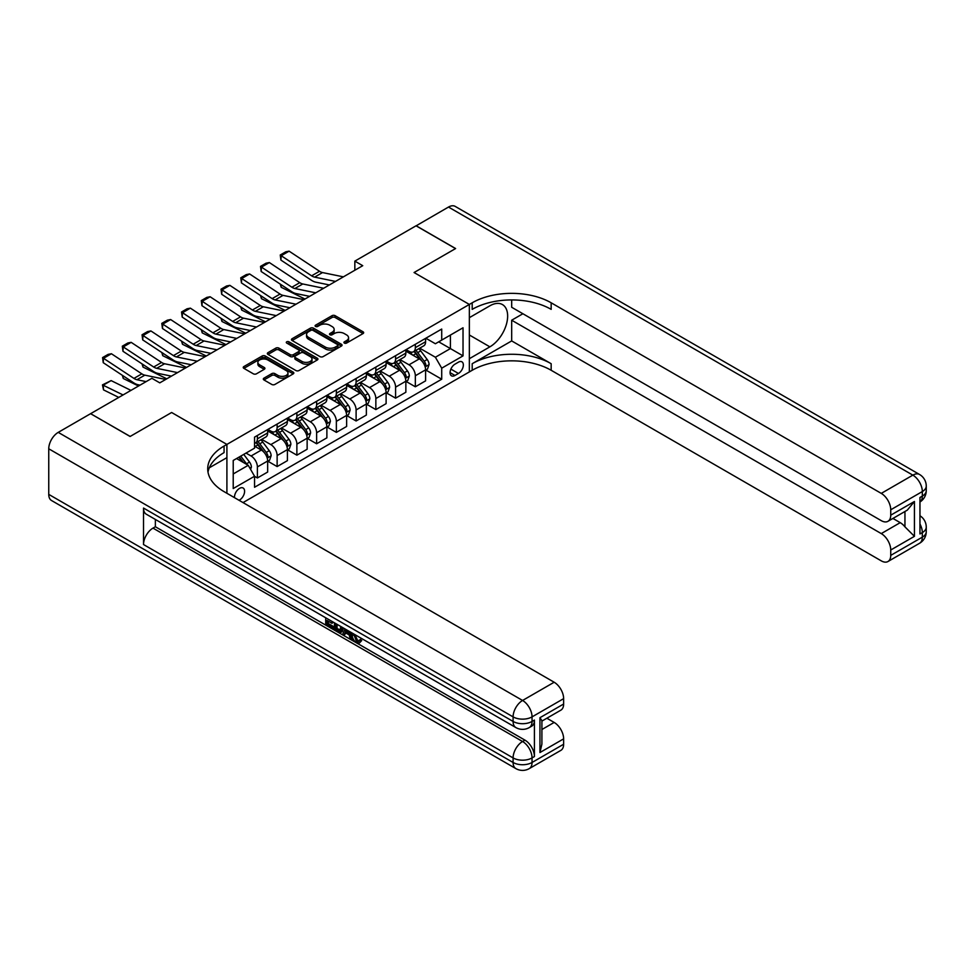 <?xml version="1.0" encoding="UTF-8"?>
<svg xmlns="http://www.w3.org/2000/svg" width="975" height="975" viewBox="0 0 975 975"><rect width="100%" height="100%" fill="white"/><g stroke="black" fill="none" stroke-linecap="round" stroke-linejoin="round"><path stroke-width="1.46" d="M344.382 343.09A1.536 0.89 0 0 0 346.552 343.09L363.029 333.572A2.194 1.268 0 0 0 363.663 332.682A2.194 1.268 0 0 0 363.029 331.78L335.12 315.681A2.194 1.268 0 0 0 332.024 315.681L315.547 325.187A1.536 0.89 0 0 0 315.096 325.808A1.536 0.89 0 0 0 315.547 326.442A1.536 0.89 0 0 0 317.716 326.442L319.849 325.211A7.02 4.046 0 0 1 329.769 325.211L332.097 326.552A7.02 4.046 0 0 1 334.145 329.416A7.02 4.046 0 0 1 332.097 332.28L329.964 333.511A1.536 0.89 0 0 0 329.513 334.133A1.536 0.89 0 0 0 329.964 334.766A1.536 0.89 0 0 0 332.134 334.766L334.267 333.535A7.02 4.046 0 0 1 344.187 333.535L346.515 334.876A7.02 4.046 0 0 1 348.562 337.74A7.02 4.046 0 0 1 346.515 340.604L344.382 341.835A1.536 0.89 0 0 0 343.931 342.457A1.536 0.89 0 0 0 344.382 343.09L344.382 341.835M239.046 500.297A7.142 4.132 120 0 0 239.545 500.041A7.142 4.132 120 0 0 244.213 493.74A7.142 4.132 120 0 0 243.116 488.012A7.142 4.132 120 0 0 239.545 488.365A7.142 4.132 120 0 0 234.512 497.677M263.957 378.154A2.194 1.268 0 0 0 263.323 379.043A2.194 1.268 0 0 0 263.957 379.945L271.793 384.455A2.194 1.268 0 0 0 274.889 384.455L293.183 373.9A2.194 1.268 0 0 0 293.828 372.998A2.194 1.268 0 0 0 293.183 372.109L265.273 355.997A2.194 1.268 0 0 0 262.178 355.997L243.884 366.563A2.194 1.268 0 0 0 243.238 367.453A2.194 1.268 0 0 0 243.884 368.355L253.342 373.815A2.194 1.268 0 0 0 256.437 373.815L264.274 369.293A2.194 1.268 0 0 0 264.908 368.392A2.194 1.268 0 0 0 264.274 367.502L259.582 364.796A5.862 3.388 0 0 1 257.863 362.395A5.862 3.388 0 0 1 261.483 359.263A5.862 3.388 0 0 1 267.869 360.007L286.248 370.61A5.862 3.388 0 0 1 287.966 372.998A5.862 3.388 0 0 1 284.347 376.131A5.862 3.388 0 0 1 277.948 375.399L274.889 373.632A2.194 1.268 0 0 0 271.793 373.632L263.957 378.154L263.957 379.945L271.793 375.448L271.793 373.632M48.75 494.386L513.094 762.474A13.406 7.739 120 0 0 515.872 768.605L51.529 500.516A13.406 7.739 -60 0 1 48.75 494.386L48.75 448.793A13.406 7.739 -60 0 1 58.232 432.376L90.602 413.68L130.089 436.483L171.624 412.498L130.175 436.434L90.687 413.729M90.687 413.644L151.881 378.3L159.778 382.858L362.737 265.688L354.839 261.129L416.045 225.798L455.532 248.588L414.07 272.525L469.353 304.444L226.907 444.417L171.624 412.498L226.907 444.417L224.067 446.05A55.843 32.236 0 0 0 207.712 468.853A55.843 32.236 0 0 0 224.067 491.644L554.166 682.232A13.406 7.739 60 0 1 563.635 698.648L532.045 716.881L532.045 721.439L534.422 720.074A13.406 7.739 60 0 1 531.643 726.204L529.279 727.569A13.406 7.739 -120 0 0 532.045 721.439A13.406 7.739 0 0 1 513.094 721.439L513.094 716.881L48.75 448.793M320.007 356.618A2.194 1.268 0 0 0 323.103 356.618L341.396 346.064A2.194 1.268 0 0 0 342.042 345.162A2.194 1.268 0 0 0 341.396 344.273L313.487 328.161A2.194 1.268 0 0 0 310.391 328.161L292.098 338.727A2.194 1.268 0 0 0 291.452 339.617A2.194 1.268 0 0 0 292.098 340.519L320.007 356.618M287.357 343.419A1.536 0.89 0 0 1 288.917 343.639L288.917 341.811L317.289 358.191A2.194 1.268 0 0 1 317.935 359.08A2.194 1.268 0 0 1 317.289 359.982L298.996 370.537A2.194 1.268 0 0 1 295.9 370.537L267.991 354.437L267.991 352.645A2.194 1.268 0 0 0 267.345 353.535A2.194 1.268 0 0 0 267.991 354.437M267.991 352.645L275.815 348.124A2.194 1.268 0 0 1 278.923 348.124L290.233 354.656A2.194 1.268 0 0 0 293.341 354.656L298.533 351.658A2.194 1.268 0 0 0 299.179 350.756A2.194 1.268 0 0 0 298.533 349.867L286.748 343.066A1.536 0.89 0 0 1 286.297 342.432A1.536 0.89 0 0 1 287.247 341.616A1.536 0.89 0 0 1 288.917 341.811M458.445 362.164L454.972 364.175A6.922 3.997 120 0 0 450.45 370.268A6.922 3.997 120 0 0 451.51 375.826A6.922 3.997 120 0 0 454.972 375.472L458.445 373.474A6.922 3.997 120 0 0 462.979 367.368A6.922 3.997 120 0 0 461.918 361.822A6.922 3.997 120 0 0 458.445 362.164M226.907 493.289L226.907 444.417L226.907 457.641L209.284 467.805M243.019 502.588L472.192 370.281A55.843 32.236 180 0 1 551.168 370.281L881.266 560.857A13.406 7.739 -120 0 0 887.957 561.527A13.406 7.739 -120 0 0 890.736 555.384L922.326 537.152L922.326 532.594L919.961 533.959L919.961 497.482L922.326 496.117L922.326 491.558L890.736 509.791L890.736 515.178L914.428 501.491L914.428 536.335L904.946 526.853L904.946 511.497M416.118 225.749L455.605 248.54L414.07 272.525L469.353 304.444L469.353 371.926L469.353 358.702L489.877 346.844A25.131 14.503 120 0 0 506.293 324.699A25.131 14.503 120 0 0 502.442 304.566A25.131 14.503 120 0 0 489.877 305.809L469.353 317.667L469.353 304.444L472.192 302.798A55.843 32.236 180 0 1 551.168 302.798L881.266 493.387L912.844 475.142L448.5 207.053L416.118 225.834M425.831 338.227L435.386 343.748L441.712 340.092L441.712 329.062L254.548 437.117L254.548 448.159L233.22 460.468L233.22 488.548L254.548 476.239L254.548 487.268L441.712 379.214L441.712 368.184L435.386 357.24L419.689 348.173M441.712 340.092L463.028 327.783L463.028 355.875L441.712 368.184M354.839 261.129L354.839 270.246M438.713 341.835L450.401 348.575L450.401 335.083L463.028 327.783M435.386 357.24L450.401 348.575L463.028 355.875M233.22 473.96L248.235 465.294L236.547 458.543M254.548 476.324L257.388 477.969L257.388 466.94A8.933 5.155 -120 0 0 251.075 455.995L246.017 453.082M257.388 477.969L267.662 472.046L267.662 461.004A8.933 5.155 -120 0 0 261.337 450.072L254.548 446.148M267.893 461.236L277.132 466.574L277.132 455.544A8.933 5.155 -120 0 0 270.818 444.6L261.739 439.359M277.132 466.574L287.406 460.651L287.406 449.609A8.933 5.155 -120 0 0 281.08 438.665L267.662 430.913M287.637 449.841L296.875 455.179L296.875 444.137A8.933 5.155 -120 0 0 290.562 433.192L281.483 427.964M296.875 455.179L307.137 449.243L307.137 438.214A8.933 5.155 -120 0 0 300.824 427.269L287.406 419.518M307.381 438.445L316.619 443.771L316.619 432.742A8.933 5.155 -120 0 0 310.306 421.797L301.226 416.569M316.619 443.771L326.881 437.848L326.881 426.818A8.933 5.155 -120 0 0 320.568 415.874L307.137 408.123M327.125 427.038L336.363 432.376L336.363 421.346A8.933 5.155 -120 0 0 330.05 410.402L320.97 405.161M336.363 432.376L346.625 426.453L346.625 415.423A8.933 5.155 -120 0 0 340.312 404.479L326.881 396.727M346.868 415.643L356.107 420.981L356.107 409.951A8.933 5.155 -120 0 0 349.781 399.007L340.714 393.766M356.107 420.981L366.368 415.058L366.368 404.016A8.933 5.155 -120 0 0 360.055 393.071L346.625 385.32M366.612 404.247L375.85 409.585L375.85 398.543A8.933 5.155 -120 0 0 369.525 387.599L360.457 382.371M375.85 409.585L386.112 403.65L386.112 392.62A8.933 5.155 -120 0 0 379.799 381.676L366.368 373.925M386.356 392.852L395.594 398.178L395.594 387.148A8.933 5.155 -120 0 0 389.269 376.204L380.201 370.975M395.594 398.178L405.856 392.255L405.856 381.225A8.933 5.155 -120 0 0 399.543 370.281L386.112 362.529M406.087 381.444L415.338 386.783L415.338 375.753A8.933 5.155 -120 0 0 409.013 364.808L399.945 359.568M415.338 386.783L425.6 380.859L425.6 369.83A8.933 5.155 -120 0 0 419.287 358.885L405.856 351.134M406.087 349.623L409.013 351.317A8.933 5.155 -120 0 0 413.485 351.756A8.933 5.155 -120 0 0 415.338 347.661L415.338 344.297M386.344 361.018L389.269 362.712A8.933 5.155 -120 0 0 393.742 363.151A8.933 5.155 -120 0 0 395.594 359.068L395.594 355.692M366.612 372.426L369.525 374.107A8.933 5.155 -120 0 0 373.998 374.546A8.933 5.155 -120 0 0 375.85 370.463L375.85 367.087M346.868 383.821L349.781 385.503A8.933 5.155 -120 0 0 354.254 385.954A8.933 5.155 -120 0 0 356.107 381.859L356.107 378.483M327.125 395.216L330.05 396.91A8.933 5.155 -120 0 0 334.51 397.349A8.933 5.155 -120 0 0 336.363 393.254L336.363 389.89M307.381 406.612L310.306 408.306A8.933 5.155 -120 0 0 314.767 408.744A8.933 5.155 -120 0 0 316.619 404.662L316.619 401.286M287.637 418.019L290.562 419.701A8.933 5.155 -120 0 0 295.023 420.14A8.933 5.155 -120 0 0 296.875 416.057L296.875 412.681M267.893 429.414L270.818 431.096A8.933 5.155 -120 0 0 275.279 431.547A8.933 5.155 -120 0 0 277.132 427.452L277.132 424.076M425.831 370.049L441.712 379.214M413.485 351.756L423.747 345.832A8.933 5.155 -120 0 0 425.6 341.737L425.6 338.362M393.742 363.151L404.003 357.228A8.933 5.155 -120 0 0 405.856 353.133L405.856 349.757M373.998 374.546L384.26 368.623A8.933 5.155 -120 0 0 386.112 364.54L386.112 361.164M354.254 385.954L364.516 380.018A8.933 5.155 -120 0 0 366.368 375.936L366.368 372.56M334.51 397.349L344.772 391.426A8.933 5.155 -120 0 0 346.625 387.331L346.625 383.955M314.767 408.744L325.041 402.821A8.933 5.155 -120 0 0 326.881 398.726L326.881 395.35M295.023 420.14L305.297 414.217A8.933 5.155 -120 0 0 307.137 410.134L307.137 406.758M275.279 431.547L285.553 425.612A8.933 5.155 -120 0 0 287.406 421.529L287.406 418.153M254.548 443.308A8.933 5.155 -120 0 0 255.535 442.942L265.809 437.019A8.933 5.155 -120 0 0 267.662 432.924L267.662 429.548M255.535 442.942A8.933 5.155 -120 0 0 257.388 438.847L257.388 435.472M248.235 465.294L254.548 476.239M344.992 343.298L346.515 342.432A7.02 4.046 0 0 0 348.562 339.556L348.562 337.74M334.145 329.416L334.145 331.232A7.02 4.046 0 0 1 332.097 334.108L330.574 334.973M363.029 331.78L363.029 333.572L335.12 317.497A2.194 1.268 0 0 0 332.024 317.497L316.156 326.649M341.396 344.273L341.396 346.064L313.487 329.989A2.194 1.268 0 0 0 310.391 329.989L292.122 340.531M337.521 345.796A1.536 0.89 0 0 0 337.972 345.162A1.536 0.89 0 0 0 337.521 344.541L313.024 330.403A1.536 0.89 0 0 0 310.854 330.403L308.612 331.695A7.02 4.046 0 0 0 306.552 334.559A7.02 4.046 0 0 0 308.612 337.423L325.357 347.088A7.02 4.046 0 0 0 335.278 347.088L337.521 345.796L337.521 347.612A1.536 0.89 0 0 0 337.972 346.99L337.972 345.162M306.552 334.559L306.552 336.387A7.02 4.046 0 0 0 308.612 339.251L308.612 337.423M337.521 347.612L335.278 348.916A7.02 4.046 0 0 1 325.357 348.916L308.612 339.251M268.015 354.449L275.815 349.94L275.815 348.124M299.179 350.756L299.179 352.584A2.194 1.268 0 0 1 298.533 353.486L293.341 356.484A2.194 1.268 0 0 1 290.233 356.484L278.923 349.94A2.194 1.268 0 0 0 275.815 349.94M288.917 343.639L317.265 359.994M301.982 361.433A5.862 3.388 0 0 0 308.368 362.164A5.862 3.388 0 0 0 311.988 359.044A5.862 3.388 0 0 0 310.269 356.643L303.798 352.913A2.194 1.268 0 0 0 300.702 352.913L295.51 355.912A2.194 1.268 0 0 0 294.864 356.801A2.194 1.268 0 0 0 295.51 357.703L301.982 361.433L301.982 363.261A5.862 3.388 0 0 0 308.368 363.992A5.862 3.388 0 0 0 311.988 360.86L311.988 359.044M294.864 356.801L294.864 358.629A2.194 1.268 0 0 0 295.51 359.519L295.51 357.703M301.982 363.261L295.51 359.519M287.966 372.998L287.966 374.827A5.862 3.388 0 0 1 284.347 377.959A5.862 3.388 0 0 1 277.948 377.227L274.889 375.448A2.194 1.268 0 0 0 271.793 375.448M257.863 362.395L257.863 364.223A5.862 3.388 0 0 0 259.582 366.612L259.582 364.796M264.237 369.306L259.582 366.612M293.183 372.109L293.183 373.9L265.273 357.825A2.194 1.268 0 0 0 262.178 357.825L243.908 368.367M425.6 370.183L427.489 369.098L429.073 364.54A5.923 3.412 -120 0 0 427.184 359.495L420.725 350.878A17.087 9.86 -120 0 0 418.86 348.648M412.449 354.937A17.087 9.86 -120 0 0 408.952 351.28M308.222 296.059L309.246 296.571M281.044 284.627L281.202 287.296L280.252 284.103M304.98 299.033L281.202 287.296M425.063 366.563L425.88 364.784A5.923 3.412 -120 0 0 424.186 361.225L417.727 352.609A17.087 9.86 -120 0 0 415.862 350.378M414.278 351.293A14.186 8.19 60 0 1 416.605 353.949L422.065 361.237M413.973 351.475A17.087 9.86 60 0 1 415.837 353.706L420.128 359.434M335.497 281.422L314.62 277.132A11.164 6.447 60 0 1 311.622 275.827L281.202 255.718L280.922 260.093L311.342 280.203A16.758 9.677 -120 0 0 315.827 282.177L329.379 284.956M343.395 276.851L322.518 272.573A11.164 6.447 60 0 1 319.52 271.257L289.1 251.16L281.202 255.718L280.252 254.999L285.785 251.806L289.1 251.16M280.922 260.093L280.252 254.999M405.856 381.591L407.757 380.494L409.329 375.936A5.923 3.412 -120 0 0 407.44 370.89L400.993 362.273A17.087 9.86 -120 0 0 399.128 360.043M392.706 366.332A17.087 9.86 -120 0 0 389.208 362.676M288.478 307.454L289.502 307.966M261.3 296.022L261.458 298.691L260.508 295.498M285.236 310.428L261.458 298.691M405.32 377.959L406.136 376.179A5.923 3.412 -120 0 0 404.442 372.621L397.983 364.016A17.087 9.86 -120 0 0 396.118 361.774M394.534 362.7A14.186 8.19 60 0 1 396.862 365.345L402.322 372.633M394.229 362.871A17.087 9.86 60 0 1 396.094 365.101L400.384 370.829M386.112 392.986L388.013 391.889L389.586 387.331A5.923 3.412 -120 0 0 387.697 382.285L381.249 373.681A17.087 9.86 -120 0 0 379.385 371.438M372.962 377.727A17.087 9.86 -120 0 0 369.464 374.071M268.734 318.849L269.77 319.361M241.556 307.418L241.715 310.087L240.764 306.906M265.493 321.835L241.715 310.087M385.576 389.354L386.393 387.587A5.923 3.412 -120 0 0 384.698 384.028L378.239 375.412A17.087 9.86 -120 0 0 376.374 373.181M374.79 374.095A14.186 8.19 60 0 1 377.118 376.74L382.578 384.028M374.485 374.266A17.087 9.86 60 0 1 376.35 376.508L380.64 382.224M366.368 404.381L368.27 403.284L369.842 398.726A5.923 3.412 -120 0 0 367.953 393.693L361.506 385.076A17.087 9.86 -120 0 0 359.641 382.846M353.218 389.135A17.087 9.86 -120 0 0 349.72 385.466M248.991 330.257L250.027 330.769M221.812 318.825L221.971 321.482L221.02 318.301M245.749 333.231L221.971 321.482M365.832 400.762L366.649 398.982A5.923 3.412 -120 0 0 364.955 395.423L358.495 386.807A17.087 9.86 -120 0 0 356.643 384.577M355.046 385.491A14.186 8.19 60 0 1 357.374 388.135L362.834 395.423M354.742 385.673A17.087 9.86 60 0 1 356.606 387.904L360.896 393.632M315.754 292.817L294.877 288.527A11.164 6.447 60 0 1 291.878 287.223L261.458 267.113L261.178 271.501L291.598 291.598A16.758 9.677 -120 0 0 296.083 293.572L309.636 296.351M323.651 288.259L302.774 283.969A11.164 6.447 60 0 1 299.776 282.665L269.356 262.555L261.458 267.113L260.508 266.394L266.041 263.201L269.356 262.555M261.178 271.501L260.508 266.394M296.01 304.212L275.133 299.934A11.164 6.447 60 0 1 272.147 298.618L241.715 278.509L241.434 282.896L271.854 303.006A16.758 9.677 -120 0 0 276.352 304.968L289.892 307.747M303.908 299.654L283.03 295.376A11.164 6.447 60 0 1 280.044 294.06L249.612 273.951L241.715 278.509L240.764 277.79L246.297 274.597L249.612 273.951M241.434 282.896L240.764 277.79M276.266 315.607L255.389 311.33A11.164 6.447 60 0 1 252.403 310.013L221.971 289.916L221.691 294.292L252.111 314.401A16.758 9.677 -120 0 0 256.608 316.363L270.148 319.142M284.164 311.049L263.287 306.772A11.164 6.447 60 0 1 260.301 305.455L229.868 285.358L221.971 289.916L221.033 289.185L226.553 285.992L229.868 285.358M221.691 294.292L221.033 289.185M346.625 415.777L348.526 414.692L350.098 410.134A5.923 3.412 -120 0 0 348.209 405.088L341.762 396.472A17.087 9.86 -120 0 0 339.897 394.241M333.474 400.53A17.087 9.86 -120 0 0 329.977 396.874M229.247 341.652L230.283 342.164M202.069 330.22L202.227 332.889L201.277 329.696M226.017 344.626L202.227 332.889M346.088 412.157L346.905 410.378A5.923 3.412 -120 0 0 345.211 406.819L338.764 398.202A17.087 9.86 -120 0 0 336.899 395.972M335.303 396.886A14.186 8.19 60 0 1 337.63 399.543L343.09 406.831M334.998 397.069A17.087 9.86 60 0 1 336.862 399.299L341.153 405.027M256.522 327.015L235.645 322.725A11.164 6.447 60 0 1 232.659 321.421L202.227 301.312L201.947 305.687L232.367 325.796A16.758 9.677 -120 0 0 236.864 327.771L250.404 330.549M264.42 322.445L243.543 318.167A11.164 6.447 60 0 1 240.557 316.851L210.125 296.753L202.227 301.312L201.289 300.592L206.81 297.399L210.125 296.753M201.947 305.687L201.289 300.592M511.68 340.921L472.192 363.712A55.843 32.236 180 0 1 551.168 363.712L511.68 340.921L511.68 320.214L522.893 313.743M511.68 299.922L511.68 307.271L881.266 520.65A13.406 7.739 -120 0 0 887.957 521.308A13.406 7.739 -120 0 0 890.736 515.178M914.428 536.335L890.736 550.01L890.736 555.384M890.736 550.01A13.406 7.739 -120 0 0 881.266 533.593L900.217 522.649A13.406 7.739 60 0 1 904.946 526.853M511.68 320.214L881.266 533.593M448.5 207.053A13.406 7.739 -60 0 1 455.203 206.395L919.547 474.484A13.406 7.739 120 0 0 912.844 475.142A13.406 7.739 60 0 1 922.326 491.558A13.406 7.739 180 0 0 926.25 486.086A13.406 13.406 0 0 0 919.547 474.484M890.736 509.791A13.406 7.739 -120 0 0 881.266 493.387M892.929 518.444L900.217 522.649M472.192 302.798L472.192 309.368A55.843 32.236 180 0 1 551.168 309.368L551.168 302.798M887.957 521.308L907.335 510.12L914.428 501.491M354.79 634.518L357.727 640.648L358.824 641.026M353.657 633.921L356.46 641.367L358.3 641.599L360.384 639.442L361.713 640.563L359.348 643.073L356.582 642.708C353.669 640.733 352.207 637.991 352.194 634.481L352.304 633.141M345.93 633.043L344.053 635.334L342.639 634.518L345.028 628.936M351.037 632.409L352.926 639.003L351.67 639.722L350.244 638.905L349.172 634.92L345.126 632.592L344.053 635.334M328.307 621.185L328.307 623.525L333.901 626.742L333.901 628.01L332.633 628.741L325.711 624.743L325.711 617.784M333.292 622.16L332.024 623.342L327.039 620.466L327.039 624.244L328.307 623.525M143.52 508.06L513.094 721.439A13.406 7.739 120 0 0 515.872 727.569L146.287 514.203A13.406 7.739 -60 0 1 143.52 508.06L143.52 544.538A13.406 7.739 -60 0 1 152.99 528.121L155.366 526.756L524.94 740.135A13.406 7.739 60 0 1 534.422 756.551L534.422 720.074M155.366 526.756L155.366 519.431M343.492 628.046L342.188 631.642L340.921 632.361L337.85 631.751L334.449 629.789L334.449 622.83M539.943 717.697L541.917 720.671L541.905 744.096L539.943 752.529L539.943 717.697L563.635 704.023L563.635 698.648M563.635 704.023A13.406 7.739 60 0 1 560.869 710.153L541.905 721.098M546.878 718.234L554.166 722.438A13.406 7.739 60 0 1 563.635 738.855L539.943 752.529M534.422 756.551L532.045 757.916L532.045 762.474L563.635 744.242L563.635 738.855M563.635 744.242A13.406 7.739 60 0 1 560.869 750.372L529.279 768.605A13.406 7.739 -120 0 0 532.045 762.474A13.406 7.739 0 0 1 513.094 762.474L513.094 757.916L143.52 544.538M224.067 446.05L224.067 452.619A55.843 32.236 0 0 0 208.004 472.132M327.039 624.244L332.633 627.473L333.901 626.742M332.633 627.473L332.633 628.741M327.039 618.552L332.585 621.758M332.024 622.074L332.024 623.342M342.128 627.266L340.921 632.361M335.79 623.61L335.79 629.302L339.982 630.947L340.799 626.498M342.225 628.753L343.468 628.034M337.058 624.329L337.058 628.57L341.25 630.216M335.79 629.302L337.058 628.57M337.74 630.423L339.008 629.692M349.269 631.386L351.67 639.722M346.283 629.655L345.528 631.556L348.77 633.421L348.026 630.667M347.076 630.118L346.795 630.825L348.307 631.69M345.528 631.556L346.795 630.825M356.46 641.367L357.727 640.648M353.523 635.249L354.742 634.542M359.117 640.173L360.457 641.294L361.713 640.563M360.457 641.294L359.348 643.073M326.881 427.184L328.782 426.087L330.354 421.529A5.923 3.412 -120 0 0 328.465 416.483L322.018 407.867A17.087 9.86 -120 0 0 320.153 405.637M313.731 411.925A17.087 9.86 -120 0 0 310.233 408.269M209.503 353.048L210.539 353.559M182.325 341.616L182.496 344.285L181.533 341.092M206.273 356.021L182.496 344.285M326.345 423.552L327.161 421.773A5.923 3.412 -120 0 0 325.467 418.214L319.02 409.61A17.087 9.86 -120 0 0 317.155 407.367M315.559 408.293A14.186 8.19 60 0 1 317.887 410.938L323.347 418.226M315.254 408.464A17.087 9.86 60 0 1 317.119 410.694L321.409 416.423M307.137 438.579L309.038 437.482L310.611 432.924A5.923 3.412 -120 0 0 308.722 427.879L302.274 419.274A17.087 9.86 -120 0 0 300.41 417.032M293.987 423.321A17.087 9.86 -120 0 0 290.489 419.664M189.759 364.443L190.795 364.955M162.581 353.011L162.752 355.68L161.789 352.499M186.53 367.429L162.752 355.68M306.601 434.947L307.418 433.18A5.923 3.412 -120 0 0 305.723 429.622L299.276 421.005A17.087 9.86 -120 0 0 297.412 418.775M295.815 419.689A14.186 8.19 60 0 1 298.143 422.333L303.603 429.622M295.51 419.859A17.087 9.86 60 0 1 297.375 422.102L301.665 427.818M287.406 449.975L289.295 448.878L290.879 444.32A5.923 3.412 -120 0 0 288.99 439.286L282.531 430.67A17.087 9.86 -120 0 0 280.666 428.439M274.243 434.728A17.087 9.86 -120 0 0 270.745 431.06M170.016 375.85L171.052 376.362M142.85 364.418L143.008 367.075L142.045 363.894M166.786 378.824L143.008 367.075M286.857 446.355L287.674 444.576A5.923 3.412 -120 0 0 285.98 441.017L279.533 432.4A17.087 9.86 -120 0 0 277.668 430.17M276.071 431.084A14.186 8.19 60 0 1 278.399 433.729L283.871 441.017M275.767 431.267A17.087 9.86 60 0 1 277.631 433.497L281.921 439.225M267.662 461.37L269.551 460.285L271.135 455.727A5.923 3.412 -120 0 0 269.246 450.682L262.787 442.065A17.087 9.86 -120 0 0 260.922 439.835M123.106 375.814L123.264 378.483L122.314 375.29M138.523 386.015L123.264 378.483M267.113 457.75L267.93 455.971A5.923 3.412 -120 0 0 266.236 452.412L259.789 443.796A17.087 9.86 -120 0 0 257.924 441.565M256.327 442.479A14.186 8.19 60 0 1 258.668 445.136L264.127 452.424M256.023 442.662A17.087 9.86 60 0 1 257.887 444.893L262.178 450.621M250.599 469.402L251.392 467.122A5.923 3.412 -120 0 0 249.502 462.077L243.738 454.387M111.126 380.603L103.24 385.162L103.521 389.878L102.46 384.881L111.126 380.603L130.955 390.39M102.46 384.881L123.057 394.948M118.779 397.41L103.521 389.878M247.041 464.612A5.923 3.412 -120 0 0 246.504 463.808L240.74 456.129M239.253 456.982L243.397 462.503M238.851 457.214L242.348 461.906M236.779 338.41L215.902 334.12A11.164 6.447 60 0 1 212.916 332.816L182.496 312.707L182.203 317.094L212.623 337.192A16.758 9.677 -120 0 0 217.12 339.166L230.661 341.945M244.676 333.852L223.799 329.562A11.164 6.447 60 0 1 220.813 328.258L190.393 308.149L182.496 312.707L181.545 311.988L187.066 308.795L190.393 308.149M182.203 317.094L181.545 311.988M217.035 349.806L196.158 345.528A11.164 6.447 60 0 1 193.172 344.212L162.752 324.102L162.459 328.49L192.892 348.599A16.758 9.677 -120 0 0 197.377 350.561L210.917 353.34M224.933 345.247L204.055 340.97A11.164 6.447 60 0 1 201.069 339.653L170.649 319.544L162.752 324.102L161.801 323.383L167.322 320.19L170.649 319.544M162.459 328.49L161.801 323.383M197.291 361.201L176.426 356.923A11.164 6.447 60 0 1 173.428 355.607L143.008 335.51L142.716 339.885L173.148 359.994A16.758 9.677 -120 0 0 177.633 361.957L191.173 364.735M205.189 356.643L184.312 352.365A11.164 6.447 60 0 1 181.326 351.049L150.906 330.939L143.008 335.51L142.058 334.778L147.578 331.585L150.906 330.939M142.716 339.885L142.058 334.778M177.56 372.608L156.683 368.318A11.164 6.447 60 0 1 153.684 367.014L123.264 346.905L122.972 351.28L153.404 371.39A16.758 9.677 -120 0 0 157.889 373.364L171.429 376.143M185.457 368.038L164.58 363.76A11.164 6.447 60 0 1 161.582 362.444L131.162 342.347L123.264 346.905L122.314 346.186L127.847 342.993L131.162 342.347M122.972 351.28L122.314 346.186M146.153 381.615L136.939 379.714A11.164 6.447 60 0 1 133.941 378.41L103.521 358.3L103.24 362.688L133.66 382.785A16.758 9.677 -120 0 0 138.145 384.759L140.034 385.149M165.713 379.446L144.836 375.156A11.164 6.447 60 0 1 141.838 373.852L111.418 353.742L103.521 358.3L102.57 357.581L108.103 354.388L111.418 353.742M103.24 362.688L102.57 357.581M251.075 455.995L261.337 450.072M270.818 444.6L281.08 438.665M290.562 433.192L300.824 427.269M310.306 421.797L320.568 415.874M330.05 410.402L340.312 404.479M349.781 399.007L360.055 393.071M369.525 387.599L379.799 381.676M389.269 376.204L399.543 370.281M409.013 364.808L419.287 358.885M415.338 347.661L425.6 341.737M415.338 375.753L425.6 369.83M395.594 387.148L405.856 381.225M395.594 359.068L405.856 353.133M375.85 398.543L386.112 392.62M375.85 370.463L386.112 364.54M356.107 409.951L366.368 404.016M356.107 381.859L366.368 375.936M336.363 421.346L346.625 415.423M336.363 393.254L346.625 387.331M316.619 432.742L326.881 426.818M316.619 404.662L326.881 398.726M296.875 444.137L307.137 438.214M296.875 416.057L307.137 410.134M277.132 455.544L287.406 449.609M277.132 427.452L287.406 421.529M257.388 466.94L267.662 461.004M257.388 438.847L267.662 432.924M450.877 369.098L458.445 373.474M450.084 372.645L454.972 375.472M346.515 342.432L346.515 340.604M329.964 334.766L329.964 333.511M332.097 334.108L332.097 332.28M315.547 326.442L315.547 325.187M332.024 317.497L332.024 315.681M335.12 317.497L335.12 315.681M292.098 340.519L292.098 338.727M310.391 329.989L310.391 328.161M313.487 329.989L313.487 328.161M325.357 348.916L325.357 347.088M335.278 348.916L335.278 347.088M278.923 349.94L278.923 348.124M290.233 356.484L290.233 354.656M293.341 356.484L293.341 354.656M298.533 353.486L298.533 351.658M317.289 359.982L317.289 358.191M274.889 375.448L274.889 373.632M277.948 377.227L277.948 375.399M264.274 369.293L264.274 367.502M243.884 368.355L243.884 366.563M262.178 357.825L262.178 355.997M265.273 357.825L265.273 355.997M425.161 366.893L429.037 364.65M417.727 352.609L420.725 350.878M413.071 355.302L415.837 353.706M424.186 361.225L427.184 359.495M423.711 363.541L425.88 364.784M314.62 277.132L322.518 272.573M311.622 275.827L319.52 271.257M405.417 378.288L409.293 376.045M397.983 364.016L400.993 362.273M393.327 366.697L396.094 365.101M404.442 372.621L407.44 370.89M403.967 374.936L406.136 376.179M385.673 389.683L389.549 387.441M378.239 375.412L381.249 373.681M373.596 378.093L376.35 376.508M384.698 384.028L387.697 382.285M384.223 386.332L386.393 387.587M365.93 401.078L369.805 398.848M358.495 386.807L361.506 385.076M353.852 389.488L356.606 387.904M364.955 395.423L367.953 393.693M364.492 397.739L366.649 398.982M294.877 288.527L302.774 283.969M291.878 287.223L299.776 282.665M275.133 299.934L283.03 295.376M272.147 298.618L280.044 294.06M255.389 311.33L263.287 306.772M252.403 310.013L260.301 305.455M346.186 412.486L350.062 410.243M338.764 398.202L341.762 396.472M334.108 400.896L336.862 399.299M345.211 406.819L348.209 405.088M344.748 409.134L346.905 410.378M235.645 322.725L243.543 318.167M232.659 321.421L240.557 316.851M472.192 363.712L472.192 370.281M551.168 363.712L551.168 370.281M919.961 523.989A13.406 7.739 60 0 1 922.326 532.594A13.406 7.739 180 0 0 926.25 527.122A13.406 13.406 0 0 0 919.961 515.763M919.547 543.282A13.406 13.406 0 0 0 926.25 531.68A13.406 7.739 0 0 1 922.326 537.152A13.406 7.739 60 0 1 919.547 543.282L887.957 561.527M922.326 496.117A13.406 7.739 60 0 1 919.961 501.991A13.406 13.406 0 0 0 926.25 490.644A13.406 7.739 0 0 1 922.326 496.117M469.353 334.986L489.877 346.844M58.232 432.376L522.576 700.464L554.166 682.232M152.99 528.121L522.576 741.5L524.94 740.135M541.905 729.519L554.166 722.438M522.576 700.464A13.406 7.739 120 0 0 513.094 716.881A13.406 7.739 180 0 0 532.045 716.881A13.406 7.739 -120 0 0 522.576 700.464M522.576 741.5A13.406 7.739 120 0 0 513.094 757.916A13.406 7.739 180 0 0 532.045 757.916A13.406 7.739 -120 0 0 522.576 741.5M326.442 423.881L330.318 421.639M319.02 409.61L322.018 407.867M314.364 412.291L317.119 410.694M325.467 418.214L328.465 416.483M325.004 420.53L327.161 421.773M306.698 435.277L310.574 433.034M299.276 421.005L302.274 419.274M294.621 423.686L297.375 422.102M305.723 429.622L308.722 427.879M305.26 431.925L307.418 433.18M286.955 446.672L290.83 444.442M279.533 432.4L282.531 430.67M274.877 435.082L277.631 433.497M285.98 441.017L288.99 439.286M285.517 443.32L287.674 444.576M267.211 458.079L271.087 455.837M259.789 443.796L262.787 442.065M255.133 446.489L257.887 444.893M266.236 452.412L269.246 450.682M265.773 454.728L267.93 455.971M249.844 468.097L251.355 467.232M246.504 463.808L249.502 462.077M215.902 334.12L223.799 329.562M212.916 332.816L220.813 328.258M196.158 345.528L204.055 340.97M193.172 344.212L201.069 339.653M176.426 356.923L184.312 352.365M173.428 355.607L181.326 351.049M156.683 368.318L164.58 363.76M153.684 367.014L161.582 362.444M136.939 379.714L144.836 375.156M133.941 378.41L141.838 373.852M926.25 527.122L926.25 531.68M926.25 486.086L926.25 490.644M515.872 727.569A13.406 13.406 0 0 0 529.279 727.569M515.872 768.605A13.406 13.406 0 0 0 529.279 768.605"/></g></svg>
